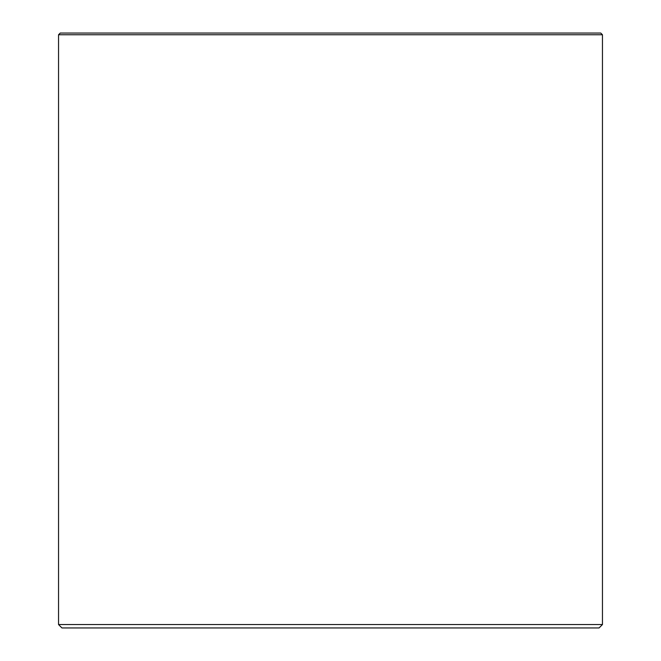 <?xml version="1.0" encoding="UTF-8"?>
<svg xmlns="http://www.w3.org/2000/svg" width="661" height="661" viewBox="0 0 661 661"><rect width="100%" height="100%" fill="white"/><g stroke="black" fill="none" stroke-linecap="round" stroke-linejoin="round"><path stroke-width="0.99" d="M330.5 624.554L58.548 624.554L58.548 34.752L602.452 34.752L602.452 624.554L330.5 624.554M58.548 624.554L61.944 627.95L599.056 627.95L602.452 624.554M602.452 34.752L600.758 33.05L60.242 33.05L58.548 34.752"/></g></svg>
